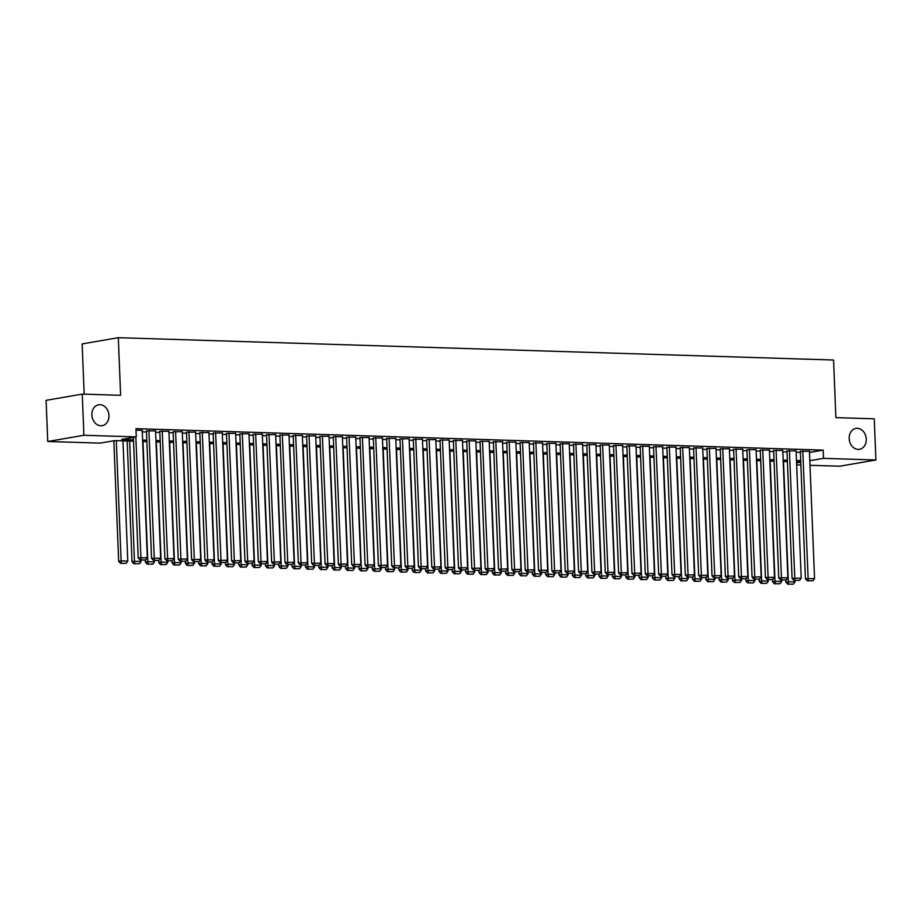 <?xml version="1.0" encoding="UTF-8"?>
<svg xmlns="http://www.w3.org/2000/svg" width="922" height="922" viewBox="0 0 922 922"><rect width="100%" height="100%" fill="white"/><g stroke="black" fill="none" stroke-linecap="round" stroke-linejoin="round"><path stroke-width="1.38" d="M108.969 415.488A10.591 8.482 -99.8 0 1 102.227 425.664A10.591 8.482 -99.8 0 1 91.889 414.958A10.591 8.482 -99.8 0 1 98.631 404.781A10.591 8.482 -99.8 0 1 108.969 415.488M866.265 439.126A10.591 8.482 -99.8 0 1 859.523 449.302A10.591 8.482 -99.8 0 1 849.185 438.595A10.591 8.482 -99.8 0 1 855.927 428.419A10.591 8.482 -99.8 0 1 866.265 439.126M84.167 394.167L82.15 343.918L118.304 337.683L833.569 360.018L835.885 417.631L874.252 418.83L875.9 459.986L839.746 466.209L810 465.276M800.872 464.999L796.654 464.861M133.529 441.189L114.789 440.601L100.129 443.125L47.748 441.488L83.914 435.265L136.283 436.901L121.623 439.425L133.471 439.794M83.914 435.265L82.254 394.109L46.1 400.332L47.748 441.488M142.219 430.436L136.018 430.113M155.564 430.851L146.448 430.931M168.91 431.266L159.783 431.346M182.256 431.692L173.129 431.761M195.602 432.107L186.475 432.176M208.937 432.522L199.82 432.602M222.283 432.937L213.166 433.017M235.629 433.352L226.512 433.432M248.975 433.766L239.858 433.847M262.321 434.181L253.204 434.262M275.666 434.608L266.539 434.677M289.012 435.023L279.885 435.092M302.358 435.438L293.231 435.518M315.693 435.852L306.577 435.933M329.039 436.267L319.922 436.348M342.385 436.682L333.268 436.763M355.731 437.097L346.614 437.178M369.077 437.524L359.96 437.593M382.423 437.938L373.295 438.008M395.769 438.353L386.641 438.434M409.103 438.768L399.987 438.849M422.449 439.183L413.333 439.264M435.795 439.598L426.679 439.679M449.141 440.013L440.025 440.094M462.487 440.428L453.37 440.509M475.833 440.854L466.705 440.923M489.179 441.269L480.051 441.35M502.525 441.684L493.397 441.765M515.859 442.099L506.743 442.18M529.205 442.514L520.089 442.595M542.551 442.929L533.435 443.009M555.897 443.344L546.781 443.424M569.243 443.77L560.127 443.839M582.589 444.185L573.461 444.254M595.935 444.6L586.807 444.681M609.269 445.015L600.153 445.096M622.615 445.43L613.499 445.51M635.961 445.845L626.845 445.925M649.307 446.26L640.191 446.34M662.653 446.686L653.537 446.755M675.999 447.101L666.871 447.17M689.345 447.516L680.217 447.596M702.691 447.931L693.563 448.011M716.025 448.346L706.909 448.426M729.371 448.76L720.255 448.841M742.717 449.175L733.601 449.256M756.063 449.602L746.947 449.671M769.409 450.017L760.293 450.086M782.755 450.432L773.627 450.512M796.101 450.846L786.973 450.927M809.493 452.472L823.196 450.12L135.96 428.661L136.283 436.901M142.276 431.842L146.483 431.98M155.622 432.257L159.829 432.395M168.968 432.683L173.175 432.81M182.314 433.098L186.521 433.225M195.66 433.513L199.867 433.64M208.994 433.928L213.213 434.055M222.34 434.343L226.547 434.469M235.686 434.758L239.893 434.896M249.032 435.172L253.239 435.311M262.378 435.599L266.585 435.726M275.724 436.014L279.931 436.141M289.07 436.429L293.277 436.555M302.404 436.844L306.623 436.97M315.75 437.259L319.969 437.385M329.096 437.673L333.303 437.812M342.442 438.088L346.649 438.227M355.788 438.515L359.995 438.642M369.134 438.93L373.341 439.056M382.48 439.345L386.687 439.471M395.826 439.759L400.033 439.886M409.161 440.174L413.379 440.301M422.507 440.589L426.713 440.728M435.852 441.004L440.059 441.142M449.198 441.419L453.405 441.557M462.544 441.845L466.751 441.972M475.89 442.26L480.097 442.387M489.236 442.675L493.443 442.802M502.571 443.09L506.789 443.217M515.917 443.505L520.135 443.643M529.263 443.92L533.469 444.058M542.609 444.335L546.815 444.473M555.954 444.761L560.161 444.888M569.3 445.176L573.507 445.303M582.646 445.591L586.853 445.718M595.992 446.006L600.199 446.133M609.327 446.421L613.545 446.559M622.673 446.836L626.891 446.974M636.019 447.251L640.225 447.389M649.365 447.677L653.571 447.804M662.711 448.092L666.917 448.219M676.057 448.507L680.263 448.634M689.402 448.922L693.609 449.049M702.737 449.337L706.955 449.475M716.083 449.752L720.301 449.89M729.429 450.167L733.635 450.305M742.775 450.593L746.981 450.72M756.121 451.008L760.327 451.135M769.467 451.423L773.673 451.55M782.813 451.838L787.019 451.964M796.159 452.253L800.365 452.391M809.447 451.261L800.319 451.342M82.254 394.109L120.621 395.308L118.304 337.683M823.196 450.12L823.519 458.349L875.9 459.986M809.816 460.712L823.519 458.349M142.61 440.071L146.817 440.209M155.956 440.497L160.163 440.624M169.291 440.912L173.509 441.039M182.637 441.327L186.855 441.454M195.983 441.742L200.189 441.868M209.329 442.157L213.535 442.295M222.675 442.572L226.881 442.71M236.02 442.986L240.227 443.125M249.366 443.413L253.573 443.54M262.712 443.828L266.919 443.955M276.047 444.243L280.265 444.369M289.393 444.658L293.599 444.784M302.739 445.072L306.945 445.211M316.085 445.487L320.291 445.626M329.431 445.902L333.637 446.041M342.777 446.329L346.983 446.455M356.123 446.744L360.329 446.87M369.457 447.158L373.675 447.285M382.803 447.573L387.021 447.7M396.149 447.988L400.355 448.127M409.495 448.403L413.701 448.541M422.841 448.818L427.047 448.956M436.187 449.245L440.393 449.371M449.533 449.659L453.739 449.786M462.879 450.074L467.085 450.201M476.213 450.489L480.431 450.616M489.559 450.904L493.777 451.031M502.905 451.319L507.112 451.457M516.251 451.734L520.457 451.872M529.597 452.16L533.803 452.287M542.943 452.575L547.149 452.702M556.289 452.99L560.495 453.117M569.623 453.405L573.841 453.532M582.969 453.82L587.187 453.947M596.315 454.235L600.522 454.373M609.661 454.65L613.868 454.788M623.007 455.076L627.214 455.203M636.353 455.491L640.559 455.618M649.699 455.906L653.905 456.033M663.045 456.321L667.251 456.448M676.379 456.736L680.597 456.863M689.725 457.151L693.943 457.289M703.071 457.566L707.278 457.704M716.417 457.98L720.624 458.119M729.763 458.407L733.97 458.534M743.109 458.822L747.316 458.949M756.455 459.237L760.662 459.363M769.789 459.652L774.007 459.778M783.135 460.066L787.353 460.205M796.481 460.481L800.688 460.62M800.745 462.014L796.539 461.876M787.4 461.588L783.193 461.461M774.065 461.173L769.847 461.046M760.719 460.758L756.501 460.631M747.373 460.343L743.167 460.216M734.027 459.928L729.821 459.801M720.681 459.513L716.475 459.375M707.335 459.098L703.129 458.96M693.989 458.672L689.783 458.545M680.655 458.257L676.437 458.13M667.309 457.842L663.091 457.715M653.963 457.427L649.756 457.3M640.617 457.012L636.411 456.886M627.271 456.597L623.065 456.459M613.925 456.183L609.719 456.044M600.579 455.756L596.373 455.629M587.233 455.341L583.027 455.214M573.899 454.926L569.681 454.8M560.553 454.511L556.335 454.385M547.207 454.097L543 453.97M533.861 453.682L529.654 453.543M520.515 453.267L516.308 453.128M507.169 452.852L502.963 452.714M493.823 452.425L489.617 452.299M480.477 452.011L476.271 451.884M467.143 451.596L462.925 451.469M453.797 451.181L449.59 451.054M440.451 450.766L436.244 450.628M427.105 450.351L422.898 450.213M413.759 449.936L409.552 449.798M400.413 449.51L396.206 449.383M387.067 449.095L382.861 448.968M373.733 448.68L369.515 448.553M360.387 448.265L356.169 448.138M347.041 447.85L342.834 447.712M333.695 447.435L329.488 447.297M320.349 447.02L316.142 446.882M307.003 446.594L302.796 446.467M293.657 446.179L289.45 446.052M280.311 445.764L276.104 445.637M266.977 445.349L262.758 445.222M253.631 444.934L249.424 444.796M240.285 444.519L236.078 444.381M226.939 444.104L222.732 443.966M213.593 443.678L209.386 443.551M200.247 443.263L196.04 443.136M186.901 442.848L182.694 442.721M173.567 442.433L169.348 442.306M160.221 442.018L156.002 441.88M146.875 441.603L142.668 441.465M796.585 462.982L800.757 462.268M809.435 451.123L814.552 578.543L805.436 578.751L807.257 580.802L812.904 580.779L807.257 580.802M800.319 451.204L805.436 578.751M802.762 450.916L808.237 580.63M812.904 580.779L814.552 578.543M785.809 580.019L785.89 582.116L788.333 581.701L783.504 461.473M794.948 580.422L795.006 581.909L793.358 584.145L787.711 584.168L793.358 584.145M788.69 583.995L788.333 581.701L795.006 581.909M787.711 584.168L785.89 582.116M796.089 450.708L801.206 578.129L792.09 578.336L793.911 580.387L799.558 580.364L793.911 580.387M786.973 450.789L792.09 578.336M789.416 450.501L794.891 580.215M799.558 580.364L801.206 578.129M782.743 450.293L787.861 577.714L778.744 577.921L780.565 579.973L786.212 579.95L780.565 579.973M773.627 450.374L778.744 577.921M776.07 450.086L781.545 579.8M786.212 579.95L787.861 577.714M769.397 449.878L774.515 577.299L765.41 577.506L767.219 579.546L772.878 579.523L767.219 579.546M760.281 449.959L765.41 577.506M762.736 449.671L768.199 579.385M772.878 579.523L774.515 577.299M756.063 449.463L761.18 576.872L752.064 577.091L753.885 579.131L759.532 579.108L753.885 579.131M746.935 449.544L752.064 577.091M749.39 449.256L754.853 578.97M759.532 579.108L761.18 576.872M772.463 579.604L772.555 581.701L774.999 581.286L770.17 461.058M781.602 579.996L781.66 581.494L780.012 583.73L774.365 583.753L780.012 583.73M775.344 583.58L774.999 581.286L781.66 581.494M774.365 583.753L772.555 581.701M759.117 579.177L759.209 581.286L761.653 580.872L756.824 460.643M768.257 579.581L768.326 581.079L766.678 583.315L761.03 583.338L766.678 583.315M761.998 583.165L761.653 580.872L768.326 581.079M761.03 583.338L759.209 581.286M745.771 578.762L745.863 580.872L748.307 580.445L743.478 460.216M754.922 579.166L754.98 580.664L753.332 582.888L747.684 582.911L753.332 582.888M748.652 582.75L748.307 580.445L754.98 580.664M747.684 582.911L745.863 580.872M732.437 578.348L732.517 580.457L734.961 580.03L730.132 459.801M741.576 578.751L741.634 580.238L739.986 582.474L734.338 582.497L739.986 582.474M735.318 582.335L734.961 580.03L741.634 580.238M734.338 582.497L732.517 580.457M742.717 449.049L747.834 576.457L738.718 576.676L740.539 578.716L746.186 578.693L740.539 578.716M733.589 449.118L738.718 576.676M736.044 448.841L741.519 578.555M746.186 578.693L747.834 576.457M719.091 577.933L719.172 580.042L721.615 579.615L716.786 459.387M728.23 578.336L728.288 579.823L726.64 582.059L720.992 582.082L726.64 582.059M721.972 581.92L721.615 579.615L728.288 579.823M720.992 582.082L719.172 580.042M729.371 448.634L734.488 576.043L725.372 576.262L727.193 578.301L732.84 578.278L727.193 578.301M720.243 448.703L725.372 576.262M722.698 448.426L728.173 578.129M732.84 578.278L734.488 576.043M705.745 577.518L705.826 579.627L708.269 579.2L703.44 458.972M714.884 577.921L714.942 579.408L713.294 581.644L707.647 581.667L713.294 581.644M708.626 581.494L708.269 579.2L714.942 579.408M707.647 581.667L705.826 579.627M716.025 448.207L721.142 575.628L712.026 575.835L713.847 577.887L719.494 577.864L713.847 577.887M706.909 448.288L712.026 575.835M709.352 448L714.827 577.714M719.494 577.864L721.142 575.628M692.399 577.103L692.48 579.2L694.923 578.786L690.094 458.557M701.538 577.506L701.596 578.993L699.948 581.229L694.301 581.252L699.948 581.229M695.28 581.079L694.923 578.786L701.596 578.993M694.301 581.252L692.48 579.2M702.679 447.792L707.796 575.213L698.68 575.42L700.501 577.472L706.148 577.449L700.501 577.472M693.563 447.873L698.68 575.42M696.006 447.585L701.481 577.299M706.148 577.449L707.796 575.213M679.053 576.688L679.134 578.786L681.577 578.371L676.748 458.142M688.192 577.08L688.25 578.578L686.602 580.814L680.955 580.837L686.602 580.814M681.934 580.664L681.577 578.371L688.25 578.578M680.955 580.837L679.134 578.786M689.333 447.377L694.45 574.798L685.334 575.005L687.155 577.057L692.802 577.034L687.155 577.057M680.217 447.458L685.334 575.005M682.66 447.17L688.135 576.884M692.802 577.034L694.45 574.798M665.707 576.262L665.799 578.371L668.243 577.956L663.414 457.727M674.846 576.665L674.916 578.163L673.267 580.399L667.62 580.422L673.267 580.399M668.588 580.249L668.243 577.956L674.916 578.163M667.62 580.422L665.799 578.371M675.987 446.963L681.104 574.383L671.988 574.59L673.809 576.63L679.456 576.619L673.809 576.63M666.871 447.043L671.988 574.59M669.314 446.755L674.789 576.469M679.456 576.619L681.104 574.383M652.361 575.847L652.453 577.956L654.897 577.541L650.068 457.312M661.5 576.25L661.57 577.748L659.922 579.984L654.274 579.996L659.922 579.984M655.242 579.834L654.897 577.541L661.57 577.748M654.274 579.996L652.453 577.956M662.641 446.548L667.77 573.957L658.654 574.176L660.475 576.215L666.122 576.192L660.475 576.215M653.525 446.628L658.654 574.176M655.98 446.34L661.443 576.054M666.122 576.192L667.77 573.957M639.027 575.432L639.107 577.541L641.551 577.114L636.722 456.886M648.166 575.835L648.224 577.322L646.576 579.558L640.928 579.581L646.576 579.558M641.908 579.419L641.551 577.114L648.224 577.322M640.928 579.581L639.107 577.541M649.307 446.133L654.424 573.542L645.308 573.761L647.129 575.801L652.776 575.777L647.129 575.801M640.179 446.213L645.308 573.761M642.634 445.925L648.097 575.639M652.776 575.777L654.424 573.542M625.681 575.017L625.761 577.126L628.205 576.699L623.376 456.471M634.82 575.42L634.878 576.907L633.23 579.143L627.582 579.166L633.23 579.143M628.562 579.004L628.205 576.699L634.878 576.907M627.582 579.166L625.761 577.126M635.961 445.718L641.078 573.127L631.962 573.346L633.783 575.386L639.43 575.363L633.783 575.386M626.833 445.787L631.962 573.346M629.288 445.51L634.762 575.213M639.43 575.363L641.078 573.127M612.335 574.602L612.415 576.711L614.859 576.285L610.03 456.056M621.474 575.005L621.532 576.492L619.884 578.728L614.236 578.751L619.884 578.728M615.216 578.578L614.859 576.285L621.532 576.492M614.236 578.751L612.415 576.711M622.615 445.291L627.732 572.712L618.616 572.919L620.437 574.971L626.084 574.948L620.437 574.971M613.499 445.372L618.616 572.919M615.942 445.084L621.416 574.798M626.084 574.948L627.732 572.712M598.989 574.187L599.069 576.285L601.513 575.87L596.684 455.641M608.128 574.59L608.186 576.077L606.538 578.313L600.89 578.336L606.538 578.313M601.87 578.163L601.513 575.87L608.186 576.077M600.89 578.336L599.069 576.285M609.269 444.877L614.386 572.297L605.27 572.504L607.091 574.556L612.738 574.533L607.091 574.556M600.153 444.957L605.27 572.504M602.596 444.669L608.071 574.383M612.738 574.533L614.386 572.297M585.643 573.772L585.724 575.87L588.167 575.455L583.338 455.226M594.782 574.164L594.84 575.662L593.192 577.898L587.545 577.921L593.192 577.898M588.524 577.748L588.167 575.455L594.84 575.662M587.545 577.921L585.724 575.87M595.923 444.462L601.04 571.882L591.924 572.089L593.745 574.141L599.392 574.118L593.745 574.141M586.807 444.542L591.924 572.089M589.25 444.254L594.725 573.968M599.392 574.118L601.04 571.882M572.297 573.346L572.389 575.455L574.832 575.04L570.003 454.811M581.436 573.749L581.494 575.247L579.846 577.483L574.199 577.506L579.846 577.483M575.178 577.333L574.832 575.04L581.494 575.247M574.199 577.506L572.389 575.455M582.577 444.047L587.694 571.467L578.578 571.675L580.399 573.715L586.046 573.703L580.399 573.715M573.461 444.127L578.578 571.675M575.904 443.839L581.379 573.553M586.046 573.703L587.694 571.467M558.951 572.931L559.043 575.04L561.486 574.625L556.658 454.396M568.09 573.334L568.159 574.832L566.511 577.068L560.864 577.08L566.511 577.068M561.832 576.918L561.486 574.625L568.159 574.832M560.864 577.08L559.043 575.04M569.231 443.632L574.348 571.041L565.244 571.26L567.053 573.3L572.7 573.277L567.053 573.3M560.115 443.713L565.244 571.26M562.558 443.424L568.033 573.138M572.7 573.277L574.348 571.041M545.605 572.516L545.697 574.625L548.141 574.199L543.312 453.97M554.756 572.919L554.813 574.406L553.165 576.642L547.518 576.665L553.165 576.642M548.486 576.504L548.141 574.199L554.813 574.406M547.518 576.665L545.697 574.625M555.897 443.217L561.014 570.626L551.898 570.845L553.719 572.885L559.366 572.862L553.719 572.885M546.769 443.298L551.898 570.845M549.224 443.009L554.687 572.723M559.366 572.862L561.014 570.626M532.271 572.101L532.351 574.21L534.795 573.784L529.966 453.555M541.41 572.504L541.468 573.991L539.819 576.227L534.172 576.25L539.819 576.227M535.152 576.089L534.795 573.784L541.468 573.991M534.172 576.25L532.351 574.21M542.551 442.802L547.668 570.211L538.552 570.43L540.373 572.47L546.02 572.447L540.373 572.47M533.423 442.871L538.552 570.43M535.878 442.595L541.341 572.297M546.02 572.447L547.668 570.211M518.925 571.686L519.005 573.795L521.449 573.369L516.62 453.14M528.064 572.089L528.122 573.576L526.474 575.812L520.826 575.835L526.474 575.812M521.806 575.662L521.449 573.369L528.122 573.576M520.826 575.835L519.005 573.795M529.205 442.387L534.322 569.796L525.206 570.003L527.027 572.055L532.674 572.032L527.027 572.055M520.077 442.456L525.206 570.003M522.532 442.168L528.006 571.882M532.674 572.032L534.322 569.796M505.579 571.271L505.659 573.369L508.103 572.954L503.274 452.725M514.718 571.675L514.776 573.161L513.128 575.397L507.48 575.42L513.128 575.397M508.46 575.247L508.103 572.954L514.776 573.161M507.48 575.42L505.659 573.369M515.859 441.961L520.976 569.381L511.86 569.589L513.681 571.64L519.328 571.617L513.681 571.64M506.743 442.041L511.86 569.589M509.186 441.753L514.66 571.467M519.328 571.617L520.976 569.381M492.233 570.856L492.313 572.954L494.757 572.539L489.928 452.31M501.372 571.248L501.43 572.746L499.782 574.982L494.134 575.005L499.782 574.982M495.114 574.832L494.757 572.539L501.43 572.746M494.134 575.005L492.313 572.954M502.513 441.546L507.63 568.966L498.514 569.174L500.335 571.225L505.982 571.202L500.335 571.225M493.397 441.626L498.514 569.174M495.84 441.338L501.314 571.052M505.982 571.202L507.63 568.966M478.887 570.43L478.967 572.539L481.411 572.124L476.582 451.895M488.026 570.833L488.084 572.332L486.436 574.567L480.788 574.59L486.436 574.567M481.768 574.418L481.411 572.124L488.084 572.332M480.788 574.59L478.967 572.539M489.167 441.131L494.284 568.551L485.168 568.759L486.989 570.799L492.636 570.787L486.989 570.799M480.051 441.212L485.168 568.759M482.494 440.923L487.969 570.637M492.636 570.787L494.284 568.551M465.541 570.015L465.633 572.124L468.076 571.709L463.247 451.48M474.68 570.418L474.749 571.917L473.101 574.152L467.442 574.164L473.101 574.152M468.422 574.003L468.076 571.709L474.749 571.917M467.442 574.164L465.633 572.124M475.821 440.716L480.938 568.125L471.822 568.344L473.643 570.384L479.29 570.361L473.643 570.384M466.705 440.797L471.822 568.344M469.148 440.509L474.623 570.222M479.29 570.361L480.938 568.125M452.195 569.6L452.287 571.709L454.73 571.283L449.901 451.054M461.334 570.003L461.403 571.49L459.755 573.726L454.108 573.749L459.755 573.726M455.076 573.588L454.73 571.283L461.403 571.49M454.108 573.749L452.287 571.709M462.475 440.301L467.604 567.71L458.488 567.929L460.308 569.969L465.956 569.946L460.308 569.969M453.359 440.382L458.488 567.929M455.814 440.094L461.277 569.808M465.956 569.946L467.604 567.71M438.86 569.185L438.941 571.294L441.384 570.868L436.555 450.639M448 569.589L448.057 571.075L446.409 573.311L440.762 573.334L446.409 573.311M441.742 573.173L441.384 570.868L448.057 571.075M440.762 573.334L438.941 571.294M449.141 439.886L454.258 567.295L445.142 567.514L446.963 569.554L452.61 569.531L446.963 569.554M440.013 439.955L445.142 567.514M442.468 439.679L447.931 569.381M452.61 569.531L454.258 567.295M425.515 568.77L425.595 570.879L428.038 570.453L423.21 450.224M434.654 569.174L434.711 570.66L433.063 572.896L427.416 572.919L433.063 572.896M428.396 572.746L428.038 570.453L434.711 570.66M427.416 572.919L425.595 570.879M435.795 439.471L440.912 566.88L431.796 567.088L433.617 569.139L439.264 569.116L433.617 569.139M426.667 439.54L431.796 567.088M429.122 439.252L434.596 568.966M439.264 569.116L440.912 566.88M412.169 568.355L412.249 570.453L414.693 570.038L409.864 449.809M421.308 568.759L421.366 570.245L419.717 572.481L414.07 572.504L419.717 572.481M415.05 572.332L414.693 570.038L421.366 570.245M414.07 572.504L412.249 570.453M422.449 439.045L427.566 566.465L418.45 566.673L420.271 568.724L425.918 568.701L420.271 568.724M413.333 439.126L418.45 566.673M415.776 438.837L421.25 568.551M425.918 568.701L427.566 566.465M398.823 567.94L398.903 570.038L401.347 569.623L396.518 449.394M407.962 568.332L408.02 569.831L406.372 572.066L400.724 572.089L406.372 572.066M401.704 571.917L401.347 569.623L408.02 569.831M400.724 572.089L398.903 570.038M409.103 438.63L414.22 566.05L405.104 566.258L406.925 568.309L412.572 568.286L406.925 568.309M399.987 438.711L405.104 566.258M402.43 438.423L407.904 568.136M412.572 568.286L414.22 566.05M385.477 567.514L385.557 569.623L388.001 569.208L383.172 448.979M394.616 567.917L394.674 569.416L393.026 571.652L387.378 571.675L393.026 571.652M388.358 571.502L388.001 569.208L394.674 569.416M387.378 571.675L385.557 569.623M395.757 438.215L400.874 565.635L391.758 565.843L393.579 567.883L399.226 567.871L393.579 567.883M386.641 438.296L391.758 565.843M389.084 438.008L394.558 567.722M399.226 567.871L400.874 565.635M372.131 567.099L372.223 569.208L374.655 568.793L369.837 448.565M381.27 567.503L381.328 569.001L379.68 571.237L374.032 571.248L379.68 571.237M375.012 571.087L374.655 568.793L381.328 569.001M374.032 571.248L372.223 569.208M382.411 437.8L387.528 565.209L378.412 565.428L380.233 567.468L385.88 567.445L380.233 567.468M373.295 437.881L378.412 565.428M375.738 437.593L381.212 567.307M385.88 567.445L387.528 565.209M358.785 566.684L358.877 568.793L361.32 568.367L356.491 448.138M367.924 567.088L367.993 568.574L366.345 570.81L360.698 570.833L366.345 570.81M361.666 570.672L361.32 568.367L367.993 568.574M360.698 570.833L358.877 568.793M369.065 437.385L374.182 564.794L365.077 565.013L366.887 567.053L372.534 567.03L366.887 567.053M359.949 437.466L365.077 565.013M362.392 437.178L367.866 566.892M372.534 567.03L374.182 564.794M345.439 566.269L345.531 568.378L347.974 567.952L343.145 447.723M354.578 566.673L354.647 568.159L352.999 570.395L347.352 570.418L352.999 570.395M348.32 570.257L347.974 567.952L354.647 568.159M347.352 570.418L345.531 568.378M355.731 436.97L360.848 564.379L351.731 564.598L353.552 566.638L359.2 566.615L353.552 566.638M346.603 437.04L351.731 564.598M349.058 436.763L354.521 566.465M359.2 566.615L360.848 564.379M332.104 565.854L332.185 567.964L334.628 567.537L329.799 447.308M341.244 566.258L341.301 567.745L339.653 569.98L334.006 570.003L339.653 569.98M334.986 569.831L334.628 567.537L341.301 567.745M334.006 570.003L332.185 567.964M342.385 436.555L347.502 563.964L338.386 564.172L340.206 566.223L345.854 566.2L340.206 566.223M333.257 436.625L338.386 564.172M335.712 436.337L341.175 566.05M345.854 566.2L347.502 563.964M318.758 565.44L318.839 567.537L321.282 567.122L316.453 446.893M327.898 565.843L327.955 567.33L326.307 569.566L320.66 569.589L326.307 569.566M321.64 569.416L321.282 567.122L327.955 567.33M320.66 569.589L318.839 567.537M329.039 436.129L334.156 563.549L325.04 563.757L326.861 565.808L332.508 565.785L326.861 565.808M319.911 436.21L325.04 563.757M322.366 435.922L327.84 565.635M332.508 565.785L334.156 563.549M305.413 565.025L305.493 567.122L307.936 566.707L303.108 446.478M314.552 565.417L314.609 566.915L312.961 569.151L307.314 569.174L312.961 569.151M308.294 569.001L307.936 566.707L314.609 566.915M307.314 569.174L305.493 567.122M315.693 435.714L320.81 563.135L311.694 563.342L313.515 565.393L319.162 565.37L313.515 565.393M306.577 435.795L311.694 563.342M309.02 435.507L314.494 565.221M319.162 565.37L320.81 563.135M292.067 564.598L292.147 566.707L294.591 566.292L289.762 446.064M301.206 565.002L301.264 566.5L299.615 568.736L293.968 568.759L299.615 568.736M294.948 568.586L294.591 566.292L301.264 566.5M293.968 568.759L292.147 566.707M302.347 435.299L307.464 562.72L298.348 562.927L300.169 564.979L305.816 564.956L300.169 564.979M293.231 435.38L298.348 562.927M295.674 435.092L301.148 564.806M305.816 564.956L307.464 562.72M278.721 564.183L278.801 566.292L281.245 565.878L276.416 445.649M287.86 564.587L287.918 566.085L286.269 568.321L280.622 568.344L286.269 568.321M281.602 568.171L281.245 565.878L287.918 566.085M280.622 568.344L278.801 566.292M289.001 434.884L294.118 562.293L285.002 562.512L286.823 564.552L292.47 564.529L286.823 564.552M279.885 434.965L285.002 562.512M282.328 434.677L287.802 564.391M292.47 564.529L294.118 562.293M265.375 563.768L265.467 565.878L267.91 565.451L263.081 445.222M274.514 564.172L274.572 565.659L272.935 567.894L267.276 567.917L272.935 567.894M268.256 567.756L267.91 565.451L274.572 565.659M267.276 567.917L265.467 565.878M275.655 434.469L280.772 561.878L271.656 562.097L273.477 564.137L279.124 564.114L273.477 564.137M266.539 434.55L271.656 562.097M268.982 434.262L274.456 563.976M279.124 564.114L280.772 561.878M252.029 563.354L252.121 565.463L254.564 565.036L249.735 444.807M261.168 563.757L261.237 565.244L259.589 567.479L253.942 567.503L259.589 567.479M254.91 567.341L254.564 565.036L261.237 565.244M253.942 567.503L252.121 565.463M262.309 434.055L267.438 561.463L258.321 561.682L260.131 563.722L265.79 563.699L260.131 563.722M253.193 434.124L258.321 561.682M255.648 433.847L261.11 563.549M265.79 563.699L267.438 561.463M238.694 562.939L238.775 565.048L241.218 564.621L236.389 444.392M247.834 563.342L247.891 564.829L246.243 567.065L240.596 567.088L246.243 567.065M241.576 566.915L241.218 564.621L247.891 564.829M240.596 567.088L238.775 565.048M248.975 433.64L254.092 561.049L244.975 561.256L246.796 563.307L252.444 563.284L246.796 563.307M239.847 433.709L244.975 561.256M242.302 433.421L247.764 563.135M252.444 563.284L254.092 561.049M225.348 562.524L225.429 564.621L227.872 564.206L223.043 443.978M234.488 562.927L234.545 564.414L232.897 566.65L227.25 566.673L232.897 566.65M228.23 566.5L227.872 564.206L234.545 564.414M227.25 566.673L225.429 564.621M235.629 433.213L240.746 560.634L231.629 560.841L233.45 562.893L239.098 562.869L233.45 562.893M226.501 433.294L231.629 560.841M228.956 433.006L234.43 562.72M239.098 562.869L240.746 560.634M212.002 562.109L212.083 564.206L214.526 563.791L209.697 443.563M221.142 562.501L221.199 563.999L219.551 566.235L213.904 566.258L219.551 566.235M214.884 566.085L214.526 563.791L221.199 563.999M213.904 566.258L212.083 564.206M222.283 432.798L227.4 560.219L218.284 560.426L220.104 562.478L225.752 562.455L220.104 562.478M213.155 432.879L218.284 560.426M215.61 432.591L221.084 562.305M225.752 562.455L227.4 560.219M198.656 561.694L198.737 563.791L201.18 563.377L196.351 443.148M207.796 562.086L207.853 563.584L206.205 565.82L200.558 565.843L206.205 565.82M201.538 565.67L201.18 563.377L207.853 563.584M200.558 565.843L198.737 563.791M208.937 432.383L214.054 559.804L204.938 560.011L206.759 562.063L212.406 562.04L206.759 562.063M199.82 432.464L204.938 560.011M202.264 432.176L207.738 561.89M212.406 562.04L214.054 559.804M185.31 561.268L185.391 563.377L187.834 562.962L183.005 442.733M194.45 561.671L194.507 563.169L192.859 565.405L187.212 565.428L192.859 565.405M188.192 565.255L187.834 562.962L194.507 563.169M187.212 565.428L185.391 563.377M195.591 431.969L200.708 559.389L191.592 559.596L193.413 561.636L199.06 561.613L193.413 561.636M186.475 432.049L191.592 559.596M188.918 431.761L194.392 561.475M199.06 561.613L200.708 559.389M171.965 560.853L172.057 562.962L174.489 562.535L169.66 442.306M181.104 561.256L181.161 562.754L179.513 564.979L173.866 565.002L179.513 564.979M174.846 564.84L174.489 562.535L181.161 562.754M173.866 565.002L172.057 562.962M182.245 431.554L187.362 558.963L178.246 559.181L180.067 561.221L185.714 561.198L180.067 561.221M173.129 431.634L178.246 559.181M175.572 431.346L181.046 561.06M185.714 561.198L187.362 558.963M158.619 560.438L158.711 562.547L161.154 562.12L156.325 441.892M167.758 560.841L167.827 562.328L166.179 564.564L160.532 564.587L166.179 564.564M161.5 564.425L161.154 562.12L167.827 562.328M160.532 564.587L158.711 562.547M168.899 431.139L174.016 558.548L164.911 558.767L166.721 560.807L172.368 560.783L166.721 560.807M159.783 431.208L164.911 558.767M162.226 430.931L167.7 560.634M172.368 560.783L174.016 558.548M145.273 560.023L145.365 562.132L147.808 561.705L142.979 441.477M154.412 560.426L154.481 561.913L152.833 564.149L147.186 564.172L152.833 564.149M148.154 563.999L147.808 561.705L154.481 561.913M147.186 564.172L145.365 562.132M155.564 430.724L160.682 558.133L151.565 558.352L153.386 560.392L159.033 560.369L153.386 560.392M146.437 430.793L151.565 558.352M148.891 430.505L154.354 560.219M159.033 560.369L160.682 558.133M127.167 440.981L132.019 561.717L134.462 561.291L129.633 441.062M141.078 560.011L141.135 561.498L139.487 563.734L133.84 563.757L139.487 563.734M134.819 563.584L134.462 561.291L141.135 561.498M133.84 563.757L132.019 561.717M142.219 430.297L147.336 557.718L138.219 557.925L140.04 559.977L145.688 559.954L140.04 559.977M133.379 437.397L138.219 557.925M135.822 436.982L141.008 559.804M145.688 559.954L147.336 557.718M113.832 440.762L118.673 561.291L121.116 560.876L116.287 440.647M122.96 440.854L127.789 561.083L126.141 563.319L120.494 563.342L126.141 563.319M121.474 563.169L121.116 560.876L127.789 561.083M120.494 563.342L118.673 561.291"/></g></svg>
